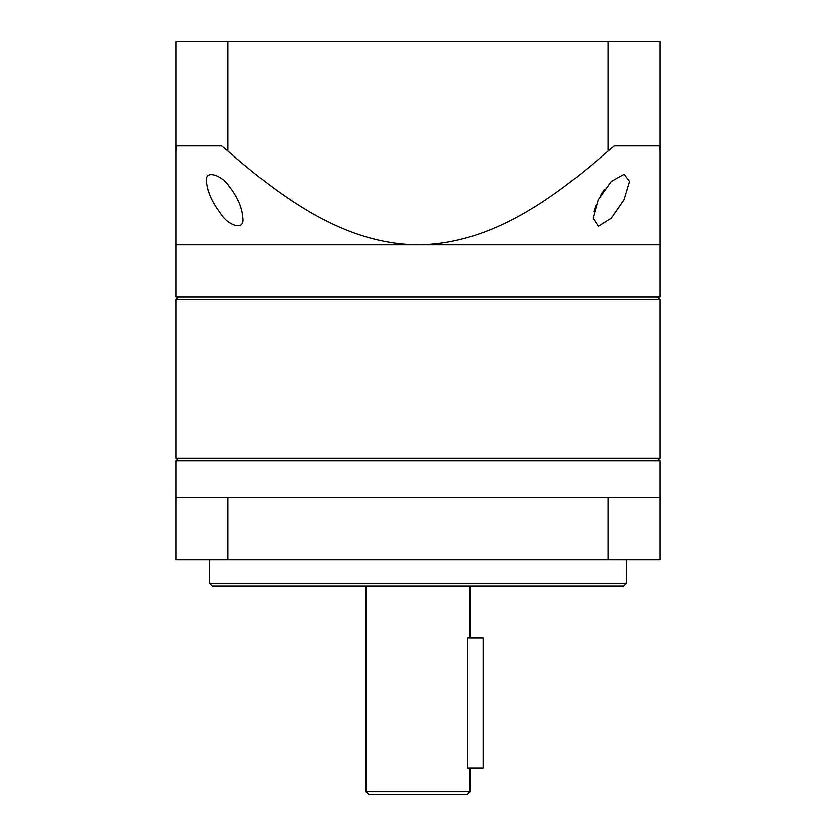 <?xml version="1.0" encoding="UTF-8"?>
<svg xmlns="http://www.w3.org/2000/svg" width="836" height="836" viewBox="0 0 836 836"><rect width="100%" height="100%" fill="white"/><g stroke="black" fill="none" stroke-linecap="round" stroke-linejoin="round"><path stroke-width="1.25" d="M178.486 296.937L175.874 299.539L660.126 299.539L657.514 296.937M657.514 460.96L660.126 458.358L660.126 299.539M178.486 460.96L175.874 458.358L660.126 458.358M175.874 458.358L175.874 299.539M611.294 181.433L598.262 199.679L593.069 218.206L598.409 226.274L611.294 218.196L624.043 199.679L629.518 181.433L624.178 174.222L611.294 181.433M206.482 181.433C207.401 191.611 212.051 202.197 220.453 213.201C227.528 225.323 244.875 231.697 242.931 218.196C242.294 207.85 237.79 197.317 229.409 186.606C222.083 175.069 204.674 169.133 206.482 181.433M175.874 296.937L660.126 296.937L660.126 244.875L175.874 244.875L175.874 296.937M614.272 145.934L608.054 151.065C554.822 197.254 492.153 244.216 418 244.875C343.889 244.248 281.136 197.233 227.946 151.065L221.728 145.934L176.25 145.934L175.874 151.065L175.874 41.8L660.126 41.8L660.126 151.065L659.75 145.934L614.272 145.934M175.874 151.065L175.874 244.875M660.126 244.875L660.126 151.065M210.181 195.864L207.819 189.417M593.894 211.675L595.734 205.562M600.29 195.864L604.428 189.417M660.126 497.41L660.126 460.96L175.874 460.96L175.874 559.89L660.126 559.89L660.126 497.41L175.874 497.41M626.279 583.319L623.677 585.921L212.323 585.921L209.721 583.319L626.279 583.319L626.279 559.89M470.072 791.598L467.47 794.2L368.53 794.2L365.928 791.598L470.072 791.598L470.072 768.169M209.721 583.319L209.721 559.89M467.669 637.993L467.669 768.169L483.083 768.169L483.083 637.993L467.669 637.993M470.072 637.993L470.072 585.921M365.928 791.598L365.928 585.921M608.054 151.065L608.054 41.8M227.946 151.065L227.946 41.8M227.946 497.41L227.946 559.89M608.054 497.41L608.054 559.89"/></g></svg>
